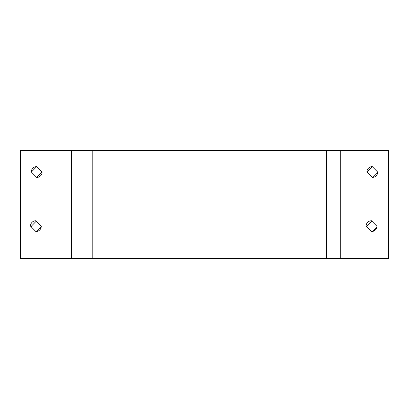 <?xml version="1.0" encoding="UTF-8"?>
<svg xmlns="http://www.w3.org/2000/svg" width="409" height="409" viewBox="0 0 409 409"><rect width="100%" height="100%" fill="white"/><g stroke="black" fill="none" stroke-linecap="round" stroke-linejoin="round"><path stroke-width="0.61" d="M41.994 172.02L36.687 177.434L31.278 171.913A5.414 5.414 0 0 1 36.687 166.606L42.101 172.128A5.414 5.414 0 0 1 36.687 177.434M31.386 172.02L36.687 166.606M377.614 172.02L372.313 177.434L366.899 171.913A5.414 5.414 0 0 1 372.313 166.606L377.722 172.128A5.414 5.414 0 0 1 372.313 177.434M367.006 172.02L372.313 166.606M376.847 226.939L372.384 231.494M371.899 231.55A5.414 5.414 0 0 1 371.418 231.494M366.955 226.939A5.414 5.414 0 0 1 366.899 226.259L371.899 221.157M41.227 226.939L36.764 231.494M36.278 231.55A5.414 5.414 0 0 1 35.798 231.494M31.335 226.939A5.414 5.414 0 0 1 31.278 226.259L36.278 221.157M340.748 150.369L388.55 150.369L388.55 258.631L20.45 258.631L20.45 150.369L340.748 150.369L340.748 258.631M366.081 226.044A5.414 5.414 0 0 1 371.49 220.737L376.904 226.259A5.414 5.414 0 0 1 371.49 231.566L366.081 226.044M30.46 226.044A5.414 5.414 0 0 1 35.869 220.737L41.283 226.259A5.414 5.414 0 0 1 35.869 231.566L30.46 226.044M71.493 258.631L71.493 150.369M326.535 258.631L326.535 150.369M92.807 258.631L92.807 150.369"/></g></svg>
